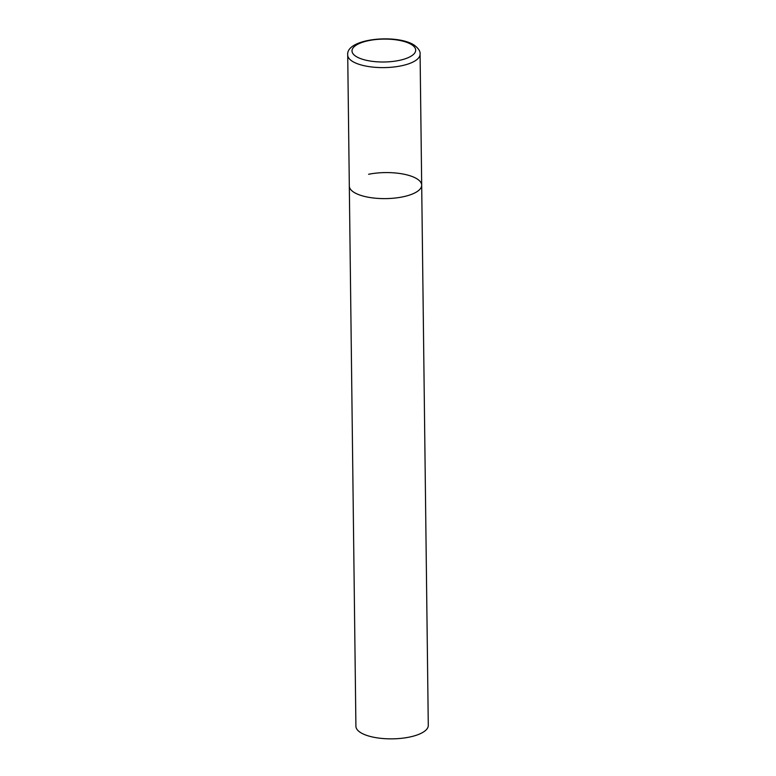 <?xml version="1.0" encoding="UTF-8"?>
<svg xmlns="http://www.w3.org/2000/svg" width="776" height="776" viewBox="0 0 776 776"><rect width="100%" height="100%" fill="white"/><g stroke="black" fill="none" stroke-linecap="round" stroke-linejoin="round"><path stroke-width="1.16" d="M353.497 192.021A36.191 13.017 -0.7 0 0 394.286 198.132A36.191 13.017 -0.7 0 0 421.688 185.163A36.191 13.017 179.3 0 1 402.395 196.929A36.191 13.017 179.3 0 1 349.316 186.046A36.191 13.017 -0.7 0 0 353.497 192.021M368.6 174.27A36.191 13.017 179.3 0 1 421.688 185.163L420.088 54.155C420.437 51.41 418.565 48.471 414.481 45.338C397.845 33.707 345.756 38.228 347.716 55.038A36.191 13.017 -0.7 0 0 351.897 61.013A36.191 13.017 -0.7 0 0 392.685 67.124A36.191 13.017 -0.7 0 0 420.088 54.155M421.688 185.163L428.284 725.395A36.191 13.017 179.3 0 1 409 737.171A36.191 13.017 179.3 0 1 355.912 726.288L347.716 55.038M355.689 56.192A31.845 11.456 -0.7 0 0 398.719 60.509A31.845 11.456 -0.7 0 0 412.007 44.892A31.845 11.456 -0.7 0 0 368.978 40.575A31.845 11.456 -0.7 0 0 355.689 56.192"/></g></svg>
